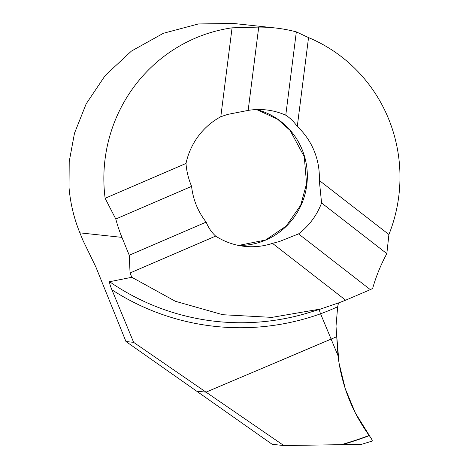 <?xml version="1.0" encoding="UTF-8"?>
<svg xmlns="http://www.w3.org/2000/svg" width="469" height="469" viewBox="0 0 469 469"><rect width="100%" height="100%" fill="white"/><g stroke="black" fill="none" stroke-linecap="round" stroke-linejoin="round"><path stroke-width="0.7" d="M215.652 236.1L130.06 272.976L131.818 277.285L109.558 281.722C109.494 283.253 110.291 285.955 111.939 289.824L133.636 342.352L206.032 392.148L196.605 391.128L125.962 341.526L95.91 267.078L83.013 240.515L79.882 232.847L121.952 237.378A151.446 148.022 -83.9 0 1 115.79 219.029L105.126 198.299L186.005 163.458C186.521 171.021 188.386 178.66 191.592 186.369A68.99 67.43 -83.9 0 0 206.172 222.101C208.377 227.647 211.537 232.313 215.652 236.1A68.99 67.43 96.1 0 0 244.531 246.36A68.99 67.43 96.1 0 0 272.477 243.358L279.506 241.488L298.548 233.896L370.34 289.643A224.786 219.709 96.1 0 0 372.65 288.429A168.271 164.472 96.1 0 1 386.831 253.635L321.582 202.966A68.99 67.43 -83.9 0 1 298.548 233.896M371.899 441.165L361.447 444.366L283.815 445.55L272.172 444.295L196.605 391.128L206.032 392.148L331.12 339.116L320.585 313.784A5.048 0.932 66.7 0 1 319.418 309.399M125.962 341.526L133.636 342.352M338.518 302.915L337.674 306.744L336.009 326.154L338.014 355.707L331.12 339.116L336.789 336.672L206.032 392.148L283.815 445.55M105.126 198.299A151.446 148.022 96.1 0 1 232.067 27.829L220.799 116.728A68.99 67.43 96.1 0 0 186.005 163.458M220.799 116.728L227.647 114.407L248.154 110.408A68.99 67.43 -83.9 0 1 266.029 109.898A68.99 67.43 -83.9 0 1 285.768 115.21C290.071 117.942 293.905 121.706 297.276 126.495A68.99 67.43 96.1 0 1 319.301 180.471L321.582 202.966M232.067 27.829L258.718 27.091A151.446 148.022 -83.9 0 1 274.857 27.923A151.446 148.022 -83.9 0 1 296.332 31.892L308.543 37.596A151.446 148.022 96.1 0 1 388.912 234.529L386.831 253.635M131.818 277.285L175.347 301.268L222.752 314.717L271.903 317.378L320.655 309.001L338.677 302.857A227.576 222.441 -83.9 0 0 345.659 300.189L272.477 243.358M345.659 300.189L370.34 289.643M274.857 27.923L233.369 23.45L198.405 23.954L163.37 33.287L131.414 51.092L105.197 75.515L86.179 103.831L74.483 133.249L69.219 161.553L69.019 187.354A151.446 148.022 96.1 0 0 79.882 232.847M130.06 272.976L129.245 255.242L121.952 237.378M258.718 27.091L248.154 110.408M296.332 31.892L285.768 115.21M388.912 234.529L319.301 180.471M308.543 37.596L297.276 126.495M129.245 255.242L206.172 222.101M115.79 219.029L191.592 186.369M338.014 355.707C341.608 385.102 351.99 411.682 369.167 435.449L369.308 435.648C371.712 438.978 372.638 440.784 372.093 441.059M370.504 437.366L355.402 413.054L345.278 388.748L339.028 363.047L336.789 336.672M111.939 289.824A242.197 239.149 107.7 0 0 320.585 313.784A242.18 236.71 -83.9 0 0 337.674 306.744M238.545 245.439A68.99 67.43 96.1 0 0 265.829 240.017A68.99 67.43 96.1 0 0 307.172 171.156A68.99 67.43 96.1 0 0 256.584 109.564L277.496 119.126L290.112 130.435L304.281 156.74L306.562 183.666L300.682 205.258L286.207 226.076L265.495 240.058L238.528 245.434M109.558 281.722A236.986 234.002 107.7 0 0 310.29 312.207M341.93 444.729A373.564 368.869 107.7 0 0 369.308 435.648M341.039 444.741A373.33 368.634 107.7 0 0 369.167 435.449M321.265 308.848L310.642 312.096M372.105 441.089L370.012 441.88"/></g></svg>
